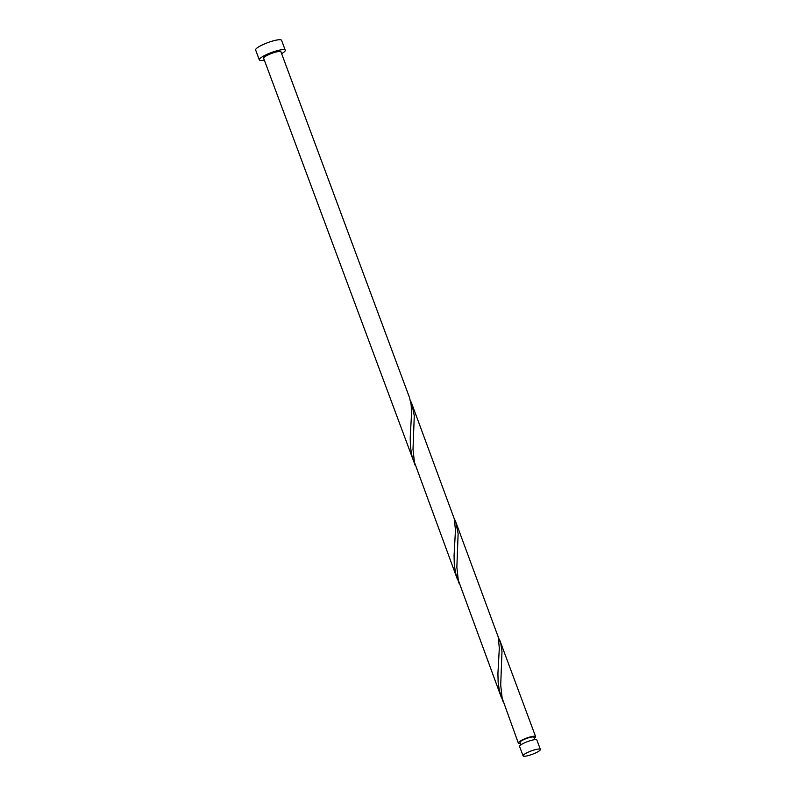 <?xml version="1.0" encoding="UTF-8"?>
<svg xmlns="http://www.w3.org/2000/svg" width="796" height="796" viewBox="0 0 796 796"><rect width="100%" height="100%" fill="white"/><g stroke="black" fill="none" stroke-linecap="round" stroke-linejoin="round"><path stroke-width="1.19" d="M525.201 756.2A9.224 1.761 159.6 0 0 535.061 753.175A9.224 1.761 159.6 0 0 540.375 749.424A9.224 1.761 159.6 0 0 538.235 749.076A9.224 1.761 159.6 0 0 528.385 752.101A9.224 1.761 159.6 0 0 523.072 755.852A9.224 1.761 159.6 0 0 525.201 756.2M523.072 755.852L519.569 746.439A9.224 1.761 -20.4 0 1 524.882 742.688A9.224 1.761 -20.4 0 1 534.733 739.663A9.224 1.761 -20.4 0 1 536.872 740.011L540.375 749.424M520.932 744.807L520.037 742.399A7.383 1.413 -20.4 0 1 524.285 739.394A7.383 1.413 -20.4 0 1 532.176 736.987A7.383 1.413 -20.4 0 1 533.877 737.255L534.773 739.663M281.625 53.67A13.84 2.637 159.6 0 0 285.257 50.218A13.84 2.637 159.6 0 0 282.063 49.7A13.84 2.637 159.6 0 0 267.277 54.237A13.84 2.637 159.6 0 0 259.317 59.869A13.84 2.637 159.6 0 0 262.511 60.387A13.84 2.637 159.6 0 0 264.322 60.108M285.257 50.218L281.575 40.317A13.84 2.637 159.6 0 0 278.381 39.8A13.84 2.637 159.6 0 0 263.595 44.337A13.84 2.637 159.6 0 0 255.625 49.969L259.317 59.869M457.561 579.707L414.437 462.267L413.005 449.342L414.278 415.761L411.88 403.92L454.297 518.893L455.461 530.116L454.068 555.518L454.277 564.284L455.531 572.841L459.103 583.408M413.711 461.789L411.681 454.924L410.428 446.367L410.219 437.611L411.612 412.199L411.114 404.577L409.472 397.502L280.938 51.83A9.224 1.761 159.6 0 0 278.809 51.481A9.224 1.761 159.6 0 0 268.949 54.506A9.224 1.761 159.6 0 0 263.635 58.257L415.253 465.491M411.88 403.92L410.268 400.239M520.405 743.394A9.224 1.761 -20.4 0 1 518.305 743.046L502.147 698.102L500.704 685.177L501.987 651.596L500.913 644.183L497.978 636.074M518.305 743.046A9.224 1.761 -20.4 0 1 523.619 739.295A9.224 1.761 -20.4 0 1 533.479 736.27A9.224 1.761 -20.4 0 1 535.608 736.608A9.224 1.761 -20.4 0 1 534.245 738.25M501.41 697.624L458.297 580.185L456.854 567.259L458.128 533.599L455.73 521.838L498.157 636.8L499.321 648.034L497.928 673.436L498.127 682.202L499.39 690.749L502.963 701.326M455.73 521.838L454.128 518.156M535.608 736.608L499.58 639.755"/></g></svg>
